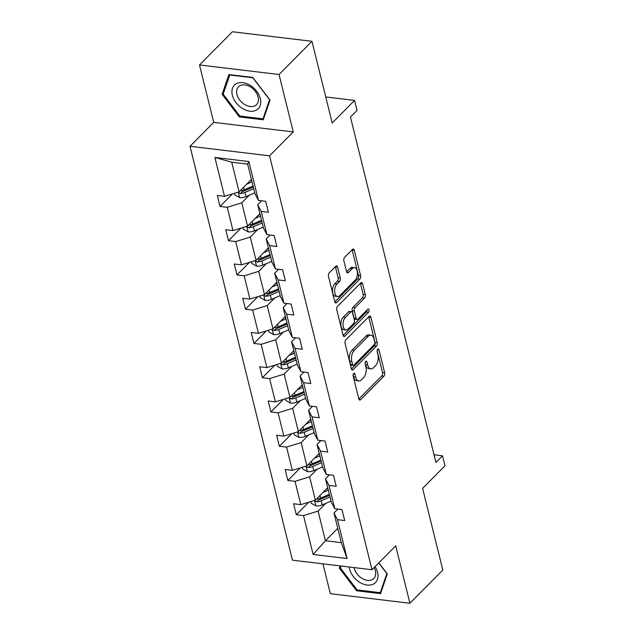 <?xml version="1.0" encoding="UTF-8"?>
<svg xmlns="http://www.w3.org/2000/svg" width="635" height="635" viewBox="0 0 635 635"><rect width="100%" height="100%" fill="white"/><g stroke="black" fill="none" stroke-linecap="round" stroke-linejoin="round"><path stroke-width="0.95" d="M353.655 373.515A1.77 0.96 96.9 0 0 353.123 375.936L358.791 398.836A2.532 1.373 96.9 0 0 359.783 400.05A2.532 1.373 96.9 0 0 360.616 399.693L383.889 376.23A2.532 1.373 96.9 0 0 384.643 372.769L378.976 349.869A1.77 0.96 96.9 0 0 378.285 349.02A1.77 0.96 96.9 0 0 377.698 349.274A1.77 0.96 96.9 0 0 377.166 351.695L377.904 354.655A8.104 4.397 96.9 0 1 375.476 365.728L373.531 367.681A8.104 4.397 96.9 0 1 370.864 368.824A8.104 4.397 96.9 0 1 367.689 364.958L366.959 361.99A1.77 0.96 96.9 0 0 366.26 361.148A1.77 0.96 96.9 0 0 365.681 361.394A1.77 0.96 96.9 0 0 365.149 363.815L365.879 366.776A8.104 4.397 96.9 0 1 363.45 377.849L361.513 379.801A8.104 4.397 96.9 0 1 358.838 380.952A8.104 4.397 96.9 0 1 355.671 377.079L354.933 374.11A1.77 0.96 96.9 0 0 354.243 373.269A1.77 0.96 96.9 0 0 353.655 373.515M322.961 563.84L330.351 593.693L409.9 603.25L442.817 570.047L422.608 488.371L444.992 465.796L442.516 455.803L434.038 454.779M199.501 64.953L213.709 122.372L293.259 131.929L279.051 74.509L199.501 64.953L232.418 31.75L311.968 41.307L332.184 122.992L354.568 100.417L325.739 96.949M279.051 74.509L311.968 41.307M337.582 267.121A2.532 1.373 96.9 0 0 336.59 265.914A2.532 1.373 96.9 0 0 335.756 266.271L329.232 272.852A2.532 1.373 96.9 0 0 328.47 276.312L334.764 301.744A2.532 1.373 96.9 0 0 335.756 302.951A2.532 1.373 96.9 0 0 336.59 302.593L359.854 279.13A2.532 1.373 96.9 0 0 360.616 275.669L354.322 250.238A2.532 1.373 96.9 0 0 353.33 249.031A2.532 1.373 96.9 0 0 352.496 249.388L344.615 257.342A2.532 1.373 96.9 0 0 343.852 260.802L346.543 271.685A2.532 1.373 96.9 0 0 347.535 272.891A2.532 1.373 96.9 0 0 348.369 272.534L352.282 268.589A6.771 3.675 96.9 0 1 354.52 267.637A6.771 3.675 96.9 0 1 357.434 272.756A6.771 3.675 96.9 0 1 355.132 280.122L339.82 295.569A6.771 3.675 96.9 0 1 337.582 296.529A6.771 3.675 96.9 0 1 334.669 291.401A6.771 3.675 96.9 0 1 336.963 284.035L339.519 281.464A2.532 1.373 96.9 0 0 340.281 278.003L337.582 267.121L335.431 266.859A2.532 1.373 96.9 0 0 335.375 266.652M354.568 100.417L357.045 110.411L350.456 117.046L435.935 462.439L442.516 455.803M293.259 131.929L269.558 155.829L371.991 569.738L292.441 560.173L190.008 146.272L269.558 155.829M409.9 603.25L395.692 545.83L371.991 569.738M345.821 339.884A2.532 1.373 96.9 0 0 345.059 343.337L351.353 368.776A2.532 1.373 96.9 0 0 352.346 369.983A2.532 1.373 96.9 0 0 353.179 369.626L376.444 346.162A2.532 1.373 96.9 0 0 377.206 342.702L370.911 317.27A2.532 1.373 96.9 0 0 369.919 316.063A2.532 1.373 96.9 0 0 369.086 316.42L345.821 339.884M343.059 335.256L336.764 309.824A2.532 1.373 96.9 0 1 337.526 306.364L360.791 282.9A2.532 1.373 96.9 0 1 361.625 282.543A2.532 1.373 96.9 0 1 362.617 283.758L365.308 294.64A2.532 1.373 96.9 0 1 364.553 298.101L355.116 307.618A2.532 1.373 96.9 0 0 354.354 311.071L356.14 318.294A2.532 1.373 96.9 0 0 357.132 319.5A2.532 1.373 96.9 0 0 357.965 319.143L367.792 309.237A1.77 0.96 96.9 0 1 368.379 308.991A1.77 0.96 96.9 0 1 369.141 310.332A1.77 0.96 96.9 0 1 368.538 312.253L344.884 336.113A2.532 1.373 96.9 0 1 344.051 336.471A2.532 1.373 96.9 0 1 343.059 335.256M258.477 200.414L254.976 193.746L247.642 164.108L248.856 161.544L258.477 200.414L265.684 201.279L268.399 212.257L261.191 211.391L266.954 234.664L274.161 235.529L276.876 246.507L269.669 245.642L275.431 268.923L282.631 269.788L285.353 280.765L278.146 279.9L283.909 303.173L291.108 304.038L293.83 315.016L286.623 314.15L292.386 337.431L299.585 338.296L302.308 349.274L295.1 348.409L300.863 371.681L308.062 372.547L310.785 383.524L303.578 382.659L309.34 405.94L316.54 406.805L319.262 417.782L312.055 416.917L317.817 440.19L325.017 441.055L327.739 452.033L320.532 451.167L326.295 474.44L333.494 475.313L336.217 486.291L329.009 485.426L334.772 508.698L341.971 509.564L344.694 520.541L337.487 519.676L347.107 558.538L313.134 554.458L303.522 515.596L296.315 514.731L293.6 503.753L300.799 504.619L295.045 481.338L287.838 480.473L285.123 469.495L292.322 470.36L286.568 447.088L279.36 446.222L276.646 435.245L283.845 436.11L278.09 412.829L270.883 411.964L268.168 400.987L275.368 401.852L269.613 378.579L262.406 377.714L259.691 366.736L266.89 367.601L261.136 344.321L253.929 343.456L251.214 332.478L258.413 333.343L252.659 310.07L245.451 309.205L242.737 298.228L249.936 299.093L244.181 275.82L236.974 274.955L234.259 263.969L241.459 264.835L235.704 241.562L228.497 240.697L225.782 229.719L232.981 230.584L227.227 207.312L220.02 206.446L217.305 195.461L224.512 196.326L214.892 157.464L248.856 161.544M259.898 213.63L247.547 226.092L241.784 202.819L249.404 195.128M241.784 202.819L227.227 207.312M247.547 226.092L232.981 230.584M266.954 234.664L263.454 228.005L257.699 204.732L261.191 211.391M261.604 200.787L257.699 204.732M268.375 247.888L256.024 260.342L250.261 237.069L257.881 229.386M250.261 237.069L235.704 241.562M256.024 260.342L241.459 264.835M275.431 268.923L271.931 262.255L266.176 238.982L269.669 245.642M270.081 235.045L266.176 238.982M276.852 282.138L264.501 294.6L258.739 271.328L266.359 263.636M258.739 271.328L244.181 275.82M264.501 294.6L249.936 299.093M283.909 303.173L280.408 296.513L274.653 273.233L278.146 279.9M278.559 269.296L274.653 273.233M285.329 316.397L272.979 328.851L267.216 305.578L274.836 297.894M267.216 305.578L252.659 310.07M272.979 328.851L258.413 333.343M292.386 337.431L288.885 330.764L283.123 307.491L286.623 314.15M287.036 303.546L283.123 307.491M293.807 350.647L281.456 363.109L275.693 339.836L283.313 332.145M275.693 339.836L261.136 344.321M281.456 363.109L266.89 367.601M300.863 371.681L297.363 365.022L291.6 341.741L295.1 348.409M295.513 337.804L291.6 341.741M302.284 384.905L289.933 397.359L284.17 374.086L291.79 366.403M284.17 374.086L269.613 378.579M289.933 397.359L275.368 401.852M309.34 405.94L305.84 399.272L300.077 375.999L303.578 382.659M303.99 372.054L300.077 375.999M310.761 419.156L298.41 431.617L292.648 408.337L300.268 400.653M292.648 408.337L278.09 412.829M298.41 431.617L283.845 436.11M317.817 440.19L314.317 433.53L308.554 410.25L312.055 416.917M312.468 406.313L308.554 410.25M319.238 453.414L306.888 465.868L301.125 442.595L308.745 434.911M301.125 442.595L286.568 447.088M306.888 465.868L292.322 470.36M326.295 474.44L322.794 467.781L317.032 444.508L320.532 451.167M320.945 440.563L317.032 444.508M327.716 487.664L315.365 500.126L309.602 476.845L317.222 469.162M309.602 476.845L295.045 481.338M315.365 500.126L300.799 504.619M334.772 508.698L331.272 502.039L325.509 478.758L329.009 485.426M329.422 474.821L325.509 478.758M337.764 528.288L325.414 540.742L318.079 511.104L325.699 503.412M318.079 511.104L303.522 515.596M313.134 554.458L325.414 540.742L341.32 542.655L333.986 513.017L337.487 519.676M213.709 122.372L190.008 146.272M247.642 164.108L231.735 162.195L239.07 191.841L251.42 179.38M337.899 509.072L333.986 513.017M341.32 542.655L347.107 558.538M239.07 191.841L224.512 196.326M214.892 157.464L231.735 162.195M308.785 502.15L296.315 514.731M300.307 467.9L287.838 480.473M291.83 433.642L279.36 446.222M283.353 399.391L270.883 411.964M274.876 365.133L262.406 377.714M266.398 330.883L253.929 343.456M257.921 296.624L245.451 309.205M249.452 262.374L236.974 274.955M240.975 228.124L228.497 240.697M232.497 193.865L220.02 206.446M340.138 565.904L339.376 568.142L356.6 590.772L380.555 593.654L387.286 573.905L378.849 562.816M239.331 116.927L263.287 119.809L270.026 100.052L252.801 77.43L228.846 74.549L222.115 94.297L239.331 116.927L240.165 116.086M353.068 374.991L353.52 376.817A8.104 4.397 96.9 0 0 356.687 380.69L358.838 380.952M370.864 368.824L368.713 368.57A8.104 4.397 96.9 0 1 365.538 364.696L365.085 362.871M358.854 399.042L381.738 375.968A2.532 1.373 96.9 0 0 382.492 372.507L377.111 350.742M351.409 368.983L374.293 345.9A2.532 1.373 96.9 0 0 375.055 342.448L368.76 317.008A2.532 1.373 96.9 0 0 368.705 316.801M352.576 364.577A1.77 0.96 96.9 0 0 353.266 365.427A1.77 0.96 96.9 0 0 353.854 365.173L374.277 344.575A1.77 0.96 96.9 0 0 374.809 342.154L374.031 339.034A8.104 4.397 96.9 0 0 370.864 335.161A8.104 4.397 96.9 0 0 368.189 336.304L354.235 350.385A8.104 4.397 96.9 0 0 351.806 361.45L352.576 364.577L350.425 364.315A1.77 0.96 96.9 0 0 351.123 365.165L353.266 365.427M370.864 335.161L368.713 334.899A8.104 4.397 96.9 0 0 366.038 336.05L368.189 336.304M350.425 364.315L349.655 361.196A8.104 4.397 96.9 0 1 352.084 350.123L366.038 336.05M357.132 319.5L354.981 319.246A2.532 1.373 96.9 0 1 353.997 318.032L352.203 310.817A2.532 1.373 96.9 0 1 352.965 307.356L362.402 297.839A2.532 1.373 96.9 0 0 363.156 294.378L360.466 283.496A2.532 1.373 96.9 0 0 360.41 283.289M343.122 335.463L366.387 311.999A1.77 0.96 96.9 0 0 366.99 310.047M345.321 317.484A6.771 3.675 96.9 0 0 343.027 324.85A6.771 3.675 96.9 0 0 345.94 329.978A6.771 3.675 96.9 0 0 348.178 329.017L353.576 323.58A2.532 1.373 96.9 0 0 354.33 320.119L352.544 312.896A2.532 1.373 96.9 0 0 351.56 311.69A2.532 1.373 96.9 0 0 350.718 312.047L345.321 317.484L343.178 317.23A6.771 3.675 96.9 0 0 340.876 324.596A6.771 3.675 96.9 0 0 343.797 329.716L345.94 329.978M351.56 311.69L349.409 311.428A2.532 1.373 96.9 0 0 348.567 311.785L350.718 312.047M343.178 317.23L348.567 311.785M337.582 296.529L335.431 296.267A6.771 3.675 96.9 0 1 332.518 291.14A6.771 3.675 96.9 0 1 334.812 283.781L337.368 281.202A2.532 1.373 96.9 0 0 338.13 277.749L335.431 266.859M354.52 267.637L352.369 267.375A6.771 3.675 96.9 0 0 350.131 268.335L352.282 268.589M346.607 271.891L350.131 268.335M334.828 301.95L357.703 278.876A2.532 1.373 96.9 0 0 358.465 275.415L352.171 249.984A2.532 1.373 96.9 0 0 352.115 249.777M340.82 566.69L339.376 568.142M357.426 589.939L356.6 590.772M223.56 92.837L222.115 94.297M310.745 501.547L311.158 503.206L316 505.92A6.834 3.286 -13.9 0 0 322.231 504.889L331.049 501.142M322.985 492.435L328.335 490.164M326.104 489.291L327.922 488.513M314.944 500.253L315.595 501.404L316.746 501.777A6.834 3.286 -13.9 0 0 321.199 500.713L330.017 496.975M329.613 495.324L319.802 499.491A3.485 1.675 166.1 0 1 318.635 499.864L316.746 501.777M329.367 494.34L320.548 498.078A6.834 3.286 166.1 0 1 316.357 499.118M302.268 467.296L302.681 468.947L307.523 471.662A6.834 3.286 -13.9 0 0 313.753 470.638L322.572 466.892M314.508 458.184L319.857 455.914M317.627 455.033L319.453 454.263M306.467 466.003L307.118 467.146L308.269 467.519A6.834 3.286 -13.9 0 0 312.722 466.463L321.54 462.717M321.135 461.066L311.325 465.233A3.485 1.675 166.1 0 1 310.158 465.614L308.269 467.519M320.889 460.081L312.071 463.828A6.834 3.286 166.1 0 1 307.88 464.868M293.791 433.038L294.203 434.697L299.045 437.412A6.834 3.286 -13.9 0 0 305.276 436.38L314.095 432.633M306.03 423.926L311.38 421.656M309.15 420.783L310.975 420.005M297.99 431.744L298.64 432.895L299.791 433.268A6.834 3.286 -13.9 0 0 304.244 432.213L313.063 428.466M312.658 426.815L302.847 430.982A3.485 1.675 166.1 0 1 301.681 431.356L299.791 433.268M312.412 425.831L303.594 429.577A6.834 3.286 166.1 0 1 299.402 430.609M349.258 566.999A16.764 11.541 -135.2 0 0 359.664 582.279A16.764 11.541 -135.2 0 0 375.523 582.541A16.764 11.541 -135.2 0 0 375.039 566.658M354.068 567.579A12.692 8.739 -135.2 0 0 361.823 578.271A12.692 8.739 -135.2 0 0 373.809 578.485A12.692 8.739 -135.2 0 0 374.118 567.579M378.73 562.935L386.81 573.548L380.286 592.685L357.068 589.891L340.384 567.968L341.051 566.015M381.198 591.756L380.286 592.685M242.403 108.434A16.764 11.541 -135.2 0 0 260.199 105.505A16.764 11.541 -135.2 0 0 250.261 85.392A16.764 11.541 -135.2 0 0 232.466 88.321A16.764 11.541 -135.2 0 0 242.403 108.434M244.554 104.426A12.692 8.739 -135.2 0 0 256.548 104.64A12.692 8.739 -135.2 0 0 250.507 86.979A12.692 8.739 -135.2 0 0 238.522 86.765A12.692 8.739 -135.2 0 0 244.554 104.426M229.648 74.986L252.857 77.772L269.542 99.703L263.017 118.832L239.808 116.046L223.123 94.123L229.949 74.684M263.938 117.912L263.017 118.832M285.313 398.788L285.726 400.447L290.568 403.154A6.834 3.286 -13.9 0 0 296.799 402.13L305.618 398.383M297.553 389.676L302.903 387.406M300.673 386.524L302.498 385.755M289.512 397.494L290.163 398.637L291.314 399.01A6.834 3.286 -13.9 0 0 295.767 397.954L304.586 394.208M304.181 392.557L294.37 396.724A3.485 1.675 166.1 0 1 293.203 397.105L291.314 399.01M303.935 391.573L295.116 395.319A6.834 3.286 166.1 0 1 290.925 396.359M276.836 364.53L277.249 366.189L282.091 368.903A6.834 3.286 -13.9 0 0 288.322 367.871L297.14 364.125M289.076 355.417L294.426 353.147M292.195 352.274L294.021 351.496M281.035 363.236L281.686 364.387L282.837 364.76A6.834 3.286 -13.9 0 0 287.29 363.704L296.108 359.958M295.704 358.307L285.893 362.474A3.485 1.675 166.1 0 1 284.734 362.847L282.837 364.76M295.458 357.322L286.639 361.069A6.834 3.286 166.1 0 1 282.448 362.109M268.359 330.279L268.772 331.938L273.614 334.645A6.834 3.286 -13.9 0 0 279.844 333.621L288.663 329.875M280.599 321.167L285.948 318.897M283.718 318.016L285.544 317.246M272.558 328.986L273.217 330.129L274.36 330.51A6.834 3.286 -13.9 0 0 278.813 329.446L287.631 325.699M287.226 324.056L277.416 328.216A3.485 1.675 166.1 0 1 276.257 328.597L274.36 330.51M286.98 323.064L278.162 326.811A6.834 3.286 166.1 0 1 273.971 327.851M259.882 296.021L260.294 297.68L265.136 300.395A6.834 3.286 -13.9 0 0 271.367 299.363L280.186 295.616M272.121 286.917L277.471 284.639M275.241 283.766L277.066 282.996M264.081 294.727L264.739 295.878L265.882 296.251A6.834 3.286 -13.9 0 0 270.335 295.196L279.154 291.449M278.749 289.798L268.938 293.965A3.485 1.675 166.1 0 1 267.779 294.338L265.882 296.251M278.503 288.814L269.684 292.56A6.834 3.286 166.1 0 1 265.493 293.6M251.404 261.771L251.817 263.43L256.659 266.136A6.834 3.286 -13.9 0 0 262.89 265.113L271.709 261.366M263.644 252.659L268.994 250.388M266.763 249.515L268.589 248.737M255.603 260.477L256.262 261.62L257.405 262.001A6.834 3.286 -13.9 0 0 261.858 260.937L270.677 257.191M270.272 255.548L260.461 259.715A3.485 1.675 166.1 0 1 259.302 260.088L257.405 262.001M270.026 254.556L261.207 258.302A6.834 3.286 166.1 0 1 257.016 259.342M242.927 227.513L243.34 229.172L248.182 231.886A6.834 3.286 -13.9 0 0 254.413 230.854L263.231 227.108M255.167 218.408L260.517 216.13M258.286 215.257L260.112 214.487M247.126 226.219L247.785 227.37L248.928 227.743A6.834 3.286 -13.9 0 0 253.381 226.687L262.199 222.941M261.795 221.29L251.984 225.457A3.485 1.675 166.1 0 1 250.825 225.83L248.928 227.743M261.549 220.305L252.73 224.052A6.834 3.286 166.1 0 1 248.539 225.092M234.45 193.262L234.863 194.921L239.705 197.628A6.834 3.286 -13.9 0 0 245.935 196.604L254.754 192.857M246.69 184.15L252.039 181.88M249.809 181.007L251.635 180.229M238.649 191.968L239.308 193.111L240.451 193.492A6.834 3.286 -13.9 0 0 244.904 192.429L253.722 188.682M253.317 187.039L243.507 191.206A3.485 1.675 166.1 0 1 242.348 191.579L240.451 193.492M253.071 186.047L244.253 189.794A6.834 3.286 166.1 0 1 240.062 190.833M353.52 376.817L355.671 377.079M365.387 361.799L366.959 361.99M365.538 364.696L367.689 364.958M377.412 349.679L378.976 349.869M382.492 372.507L384.643 372.769M381.738 375.968L383.889 376.23M359.061 399.502L360.616 399.693M353.37 373.928L354.933 374.11M368.76 317.008L370.911 317.27M375.055 342.448L377.206 342.702M374.293 345.9L376.444 346.162M351.615 369.435L353.179 369.626M352.084 350.123L354.235 350.385M349.655 361.196L351.806 361.45M360.466 283.496L362.617 283.758M363.156 294.378L365.308 294.64M362.402 297.839L364.553 298.101M352.965 307.356L355.116 307.618M352.203 310.817L354.354 311.071M353.997 318.032L356.14 318.294M366.387 311.999L368.538 312.253M343.321 335.923L344.884 336.113M338.13 277.749L340.281 278.003M337.368 281.202L339.519 281.464M334.812 283.781L336.963 284.035M346.813 272.344L348.369 272.534M352.171 249.984L354.322 250.238M358.465 275.415L360.616 275.669M357.703 278.876L359.854 279.13M335.026 302.411L336.59 302.593M314.523 500.38L315.881 505.849M321.199 500.713L322.231 504.889M319.913 495.53L320.548 498.078M306.046 466.13L307.403 471.599M312.722 466.463L313.753 470.638M311.436 461.28L312.071 463.828M297.569 431.871L298.926 437.34M304.244 432.213L305.276 436.38M302.959 427.022L303.594 429.577M289.092 397.621L290.449 403.09M295.767 397.954L296.799 402.13M294.481 392.771L295.116 395.319M280.614 363.363L281.972 368.832M287.29 363.704L288.322 367.871M286.012 358.513L286.639 361.069M272.137 329.113L273.494 334.581M278.813 329.446L279.844 333.621M277.535 324.263L278.162 326.811M263.668 294.854L265.017 300.323M270.335 295.196L271.367 299.363M269.057 290.005L269.684 292.56M255.191 260.604L256.54 266.073M261.858 260.937L262.89 265.113M260.58 255.754L261.207 258.302M246.713 226.346L248.063 231.815M253.381 226.687L254.413 230.854M252.103 221.496L252.73 224.052M238.236 192.095L239.585 197.564M244.904 192.429L245.935 196.604M243.626 187.246L244.253 189.794"/></g></svg>
